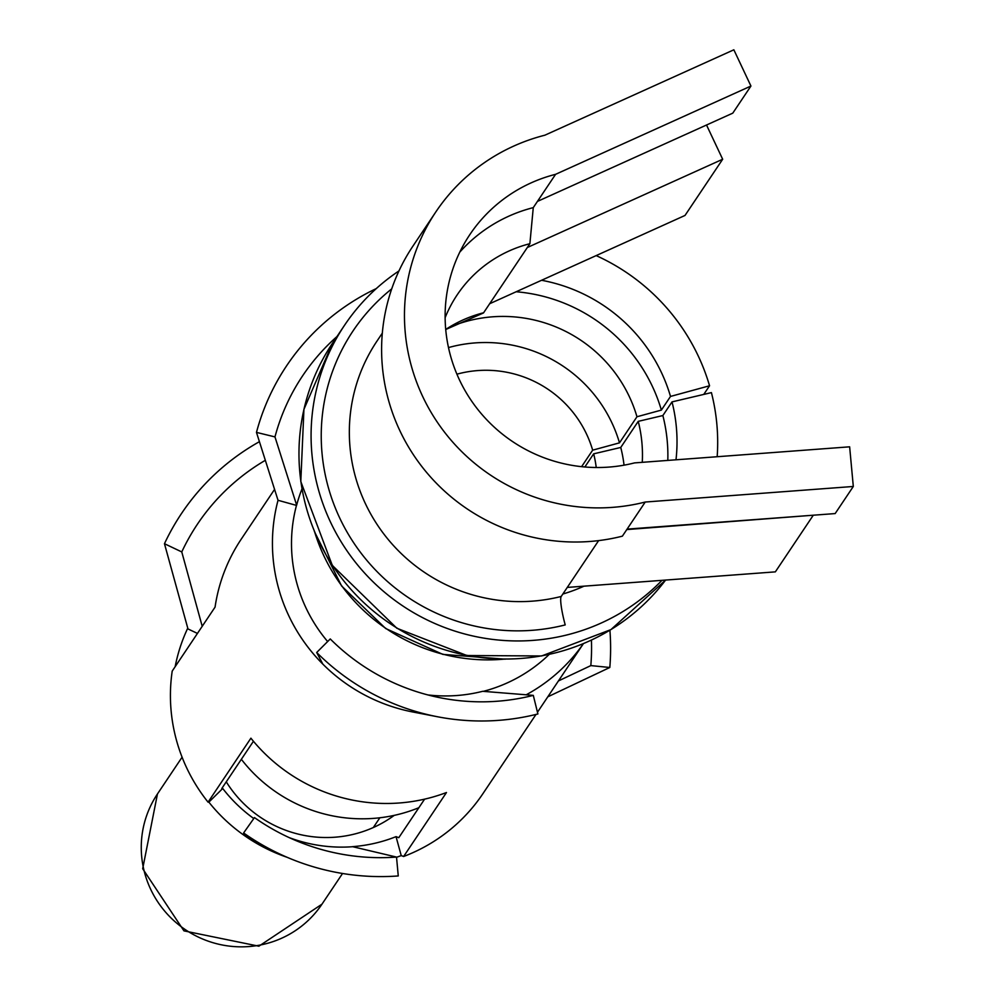 <?xml version="1.0" encoding="UTF-8"?>
<svg xmlns="http://www.w3.org/2000/svg" width="996" height="996" viewBox="0 0 996 996"><rect width="100%" height="100%" fill="white"/><g stroke="black" fill="none" stroke-linecap="round" stroke-linejoin="round"><path stroke-width="1.49" d="M555.581 174.325A150.769 148.055 33.8 0 0 469.788 234.695A150.769 148.055 33.8 0 0 473.698 404.015A150.769 148.055 33.8 0 0 634.527 462.903L849.638 446.818L853.311 486.471L645.234 502.034A191.668 188.207 33.8 0 1 440.792 427.172A191.668 188.207 33.8 0 1 435.825 211.936A191.668 188.207 33.8 0 1 544.887 135.195L733.853 49.8L750.934 86.042L555.581 174.325L533.271 207.629L529.884 243.696L527.32 247.518L722.673 159.248L706.525 125.01M391.727 288.865A194.22 190.709 33.8 0 0 342.811 524.282A194.22 190.709 33.8 0 0 565.218 624.915A25.56 3.623 75.7 0 1 561.221 596.455L598.633 540.604M435.825 211.936L412.966 246.062A191.668 188.207 33.8 0 0 417.934 461.297A191.668 188.207 33.8 0 0 622.375 536.159L645.234 502.034M527.32 247.518L483.62 312.756A25.56 3.623 75.7 0 1 483.222 313.068A25.56 3.623 75.7 0 1 482.736 312.993M533.271 207.629A150.769 148.055 33.8 0 0 459.791 252.125M529.884 243.696A127.774 125.471 33.8 0 0 457.176 294.866A127.774 125.471 33.8 0 0 445.125 317.699M703.761 394.416L709.55 385.776A204.441 200.756 33.8 0 0 596.168 255.599M398.948 270.937A204.441 200.756 33.8 0 0 344.529 325.281A204.441 200.756 33.8 0 0 388.129 595.172A204.441 200.756 33.8 0 0 661.991 580.332M717.17 456.716A204.441 200.756 33.8 0 0 711.418 392.611L672.014 401.898L662.863 415.544L638.237 421.358L620.757 447.453L593.666 453.84L584.864 466.975M709.55 385.776L670.507 396.433A163.556 160.605 33.8 0 0 541.55 280.274M562.84 594.027A163.556 160.605 33.8 0 0 584.017 586.158M675.998 459.803A163.556 160.605 33.8 0 0 672.014 401.898M670.507 396.433L661.369 410.091L636.967 416.751L619.487 442.847L592.657 450.167L581.602 466.663M661.369 410.091A163.556 160.605 33.8 0 0 516.165 291.753M667.806 460.413A163.556 160.605 33.8 0 0 662.863 415.544M241.356 759.301A150.769 148.055 33.8 0 0 418.868 807.706M592.657 450.167A109.884 107.904 33.8 0 0 456.915 374.185M596.231 467.51A109.884 107.904 33.8 0 0 593.666 453.84M619.487 442.847A137.996 135.506 33.8 0 0 448.499 347.579M624.044 465.169A137.996 135.506 33.8 0 0 620.757 447.453M636.967 416.751A137.996 135.506 33.8 0 0 448.935 327.497M642.271 462.318A137.996 135.506 33.8 0 0 638.237 421.358M626.783 529.573L812.96 515.231M567.272 587.416L775.349 571.866L812.997 515.654M627.082 529.125L835.158 513.575L853.311 486.471M722.673 159.248L685.011 215.447L489.671 303.73M537.429 201.416L732.782 113.146L750.934 86.042M286.437 857.008L274.821 851.978A167.39 164.365 33.8 0 1 244.319 834.86L243.597 832.967A235.106 230.86 33.8 0 0 286.437 857.008A235.106 230.86 33.8 0 0 398.263 875.945L396.52 857.07L352.696 846.712A148.342 145.677 33.8 0 1 289.089 837.574M243.597 832.967L254.453 817.592A215.945 212.048 33.8 0 0 295.762 840.512A215.945 212.048 33.8 0 0 396.52 857.07M226.266 781.823A116.271 114.179 33.8 0 0 241.069 800.933A116.271 114.179 33.8 0 0 394.204 815.375M287.097 857.295A167.926 164.888 -146.2 0 1 218.859 813.608A167.926 164.888 -146.2 0 1 216.655 811.254A167.926 164.888 -146.2 0 1 208.861 802.141L222.718 788.483A148.267 145.59 33.8 0 0 232.94 800.386A148.267 145.59 33.8 0 0 253.781 818.55M222.718 788.483L221.797 788.496L253.432 741.273M301.975 488.974A152.052 149.313 33.8 0 0 296.646 505.146L296.472 505.408A152.052 149.313 33.8 0 0 327.647 641.548M208.861 802.141L208.064 802.154A171.225 168.125 33.8 0 1 172.208 671.092L215.061 607.124A171.225 168.125 -146.2 0 1 217.128 595.782L217.614 593.616A171.225 168.125 -146.2 0 1 241.281 539.085L274.572 489.385M197.445 633.419L187.983 628.937L164.465 543.716L181.77 551.933A215.945 212.048 33.8 0 1 265.334 460.301M175.159 666.698A167.926 164.888 -146.2 0 1 175.993 662.626A167.926 164.888 -146.2 0 1 187.758 628.14M202.213 626.297L181.77 551.933M352.684 846.637A148.267 145.59 33.8 0 0 396.047 836.64L398.786 837.686L424.607 799.141M396.035 836.64L401.226 855.589A167.926 164.888 -146.2 0 1 396.533 857.295M208.064 802.154L250.905 738.185A171.225 168.125 -146.2 0 0 258.512 747.062L260.043 748.718M483.334 691.349A152.052 149.313 33.8 0 0 549.157 654.459M427.906 694.934A152.052 149.313 33.8 0 0 482.699 691.299L533.296 695.37L537.89 713.958A230.001 225.843 33.8 0 1 437.642 716.784A230.001 225.843 33.8 0 1 316.691 652.492L322.866 664.145A171.225 168.125 33.8 0 0 412.904 712.003L437.642 716.784M296.472 505.408L278.033 500.291A171.225 168.125 33.8 0 0 320.04 661.257A171.225 168.125 33.8 0 0 322.866 664.145M278.033 500.291L256.47 432.389L274.971 436.908L296.646 505.146M336.959 336.561A211.127 207.317 33.8 0 0 274.971 436.908M401.226 855.589L403.617 856.498L446.469 792.53A171.225 168.125 -146.2 0 1 435.513 796.24L433.372 796.887A171.225 168.125 -146.2 0 1 260.877 749.59A171.225 168.125 -146.2 0 1 260.056 748.718M259.421 441.676A235.106 230.86 33.8 0 0 164.465 543.716M403.617 856.498A171.225 168.125 33.8 0 0 482.935 793.638L535.997 714.431M558.432 680.94L590.827 665.602L609.813 667.482L547.788 696.827M609.813 667.482A235.106 230.86 33.8 0 0 609.901 630.231M590.827 665.602A215.945 212.048 33.8 0 0 591.412 640.117M526.187 694.797A171.225 168.125 33.8 0 0 583.37 643.677M316.691 652.492L330.249 638.946A211.127 207.317 33.8 0 0 441.278 697.972A211.127 207.317 33.8 0 0 533.296 695.37M256.47 432.389A230.001 225.843 -146.2 0 1 376.301 288.579M382.315 333.137L376.936 341.167A168.66 165.622 33.8 0 0 381.306 530.582A168.66 165.622 33.8 0 0 561.221 596.455M483.62 312.756A127.774 125.471 33.8 0 0 445.722 329.439M344.529 325.281L332.415 343.346A204.441 200.756 33.8 0 0 385.838 620.657A204.441 200.756 33.8 0 0 665.602 580.07M314.885 532.711A178.882 175.657 33.8 0 0 503.739 659.165M182.081 757.209L157.455 793.961A99.015 97.222 33.8 0 0 185.617 929.841A99.015 97.222 33.8 0 0 321.982 904.169L342.537 873.492M483.222 313.068L445.735 329.514M332.415 343.346L303.929 409.356L300.804 481.541L332.291 565.379L396.869 628.252L466.887 655.517L541.612 655.966L610.922 629.609L665.627 580.058M314.35 531.416L341.591 585.959L385.651 628.501L442.859 654.384L505.171 659.178M373.313 827.539L379.85 817.778M157.455 793.961L142.689 868.736L183.949 930.862L258.873 946.2L321.982 904.169M537.466 712.24L583.407 643.653"/></g></svg>
